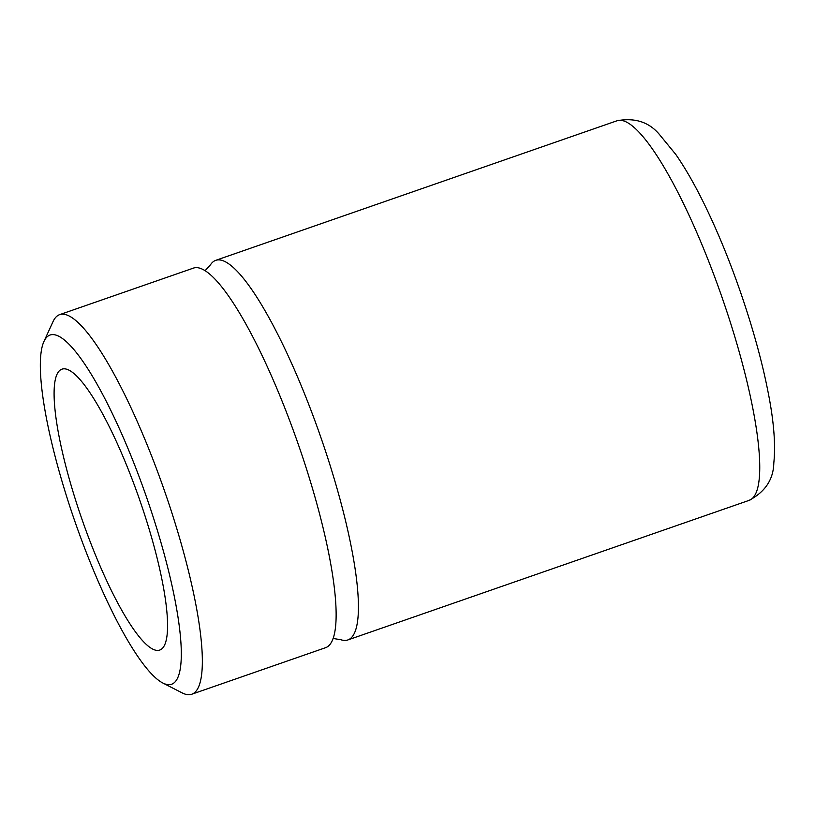 <?xml version="1.0" encoding="UTF-8"?>
<svg xmlns="http://www.w3.org/2000/svg" width="815" height="815" viewBox="0 0 815 815"><rect width="100%" height="100%" fill="white"/><g stroke="black" fill="none" stroke-linecap="round" stroke-linejoin="round"><path stroke-width="1.22" d="M121.853 434.201A184.883 37.806 70.8 0 1 177.354 613.094A184.883 37.806 70.8 0 1 162.766 682.98A184.883 37.806 70.8 0 1 99.807 585.027A184.883 37.806 70.8 0 1 43.969 341.434A184.883 37.806 70.8 0 1 121.853 434.201M43.969 341.434L53.016 321.64A200.969 41.096 70.8 0 1 59.668 314.631A200.969 41.096 70.8 0 1 137.674 422.476A200.969 41.096 70.8 0 1 191.719 694.248A200.969 41.096 70.8 0 1 182.153 692.882L162.766 682.98M191.719 694.248L325.491 647.721A200.969 41.096 -109.2 0 0 271.456 375.939A200.969 41.096 -109.2 0 0 193.44 268.104L59.668 314.631M333.05 638.451L340.894 639.734A200.969 41.096 -109.2 0 0 347.791 639.969A200.969 41.096 -109.2 0 0 293.746 368.186A200.969 41.096 -109.2 0 0 215.741 260.342A200.969 41.096 -109.2 0 0 210.474 264.804L205.125 270.672M101.957 570.276A148.717 30.41 -109.2 0 0 159.689 650.075A148.717 30.41 -109.2 0 0 119.703 448.953A148.717 30.41 -109.2 0 0 61.971 369.154A148.717 30.41 -109.2 0 0 101.957 570.276M347.791 639.969L749.107 500.369A200.969 41.096 -109.2 0 0 695.073 228.587A200.969 41.096 -109.2 0 0 617.067 120.752L215.741 260.342M749.107 500.369C765.244 491.822 773.476 479.342 773.812 462.94C775.778 444.083 773.73 419.776 767.669 390.039C758.042 341.2 738.084 279.311 715.702 228.699C702.306 198.29 689.021 173.554 675.839 154.504L659.661 134.76C649.219 122.107 635.017 117.442 617.067 120.752"/></g></svg>
